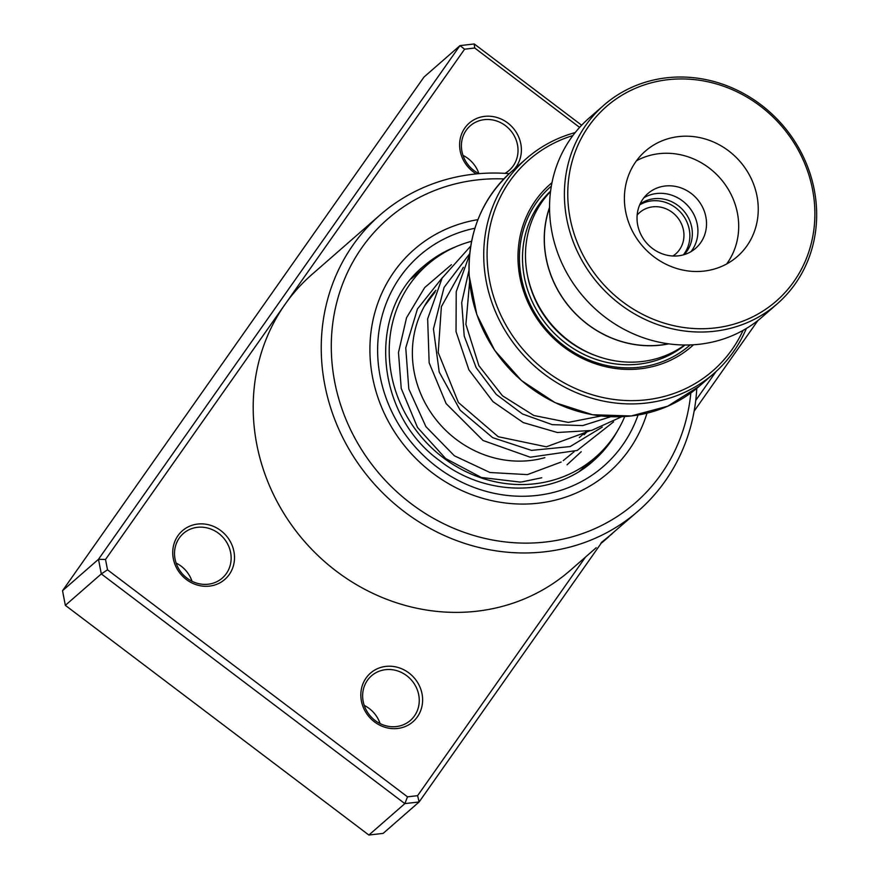 <?xml version="1.0" encoding="UTF-8"?>
<svg xmlns="http://www.w3.org/2000/svg" width="879" height="879" viewBox="0 0 879 879"><rect width="100%" height="100%" fill="white"/><g stroke="black" fill="none" stroke-linecap="round" stroke-linejoin="round"><path stroke-width="1.32" d="M684.104 254.657A33.633 31.029 48.9 0 0 692.289 231.814A33.633 31.029 48.9 0 0 673.248 202.489A33.633 31.029 48.9 0 0 640 204.159M683.335 254.877A33.633 31.029 48.9 0 0 689.828 233.968A33.633 31.029 48.9 0 0 671.985 205.312A33.633 31.029 48.9 0 0 639.681 204.895M672.907 256.009A27.447 25.315 48.9 0 0 675.753 253.877A27.447 25.315 48.9 0 0 683.917 233.836A27.447 25.315 48.9 0 0 667.392 209.411A27.447 25.315 48.9 0 0 639.648 212.553A27.447 25.315 48.9 0 0 637.154 215.08M549.54 207.719A102.129 94.218 48.9 0 0 544.497 244.582A102.129 94.218 48.9 0 0 668.436 343.81M550.529 191.523A102.239 94.317 48.9 0 0 525.631 260.964A102.239 94.317 48.9 0 0 583.557 350.139A102.239 94.317 48.9 0 0 684.62 345.007M551.968 182.722A107.612 99.283 48.9 0 0 518.138 262.898A107.612 99.283 48.9 0 0 584.096 359.236A107.612 99.283 48.9 0 0 693.531 344.766M551.342 186.095A105.469 97.294 48.9 0 0 519.577 263.491A105.469 97.294 48.9 0 0 583.337 357.489A105.469 97.294 48.9 0 0 690.114 344.942M572.888 135.553A139.904 129.059 48.9 0 0 487.296 262.173A139.904 129.059 48.9 0 0 596.643 396A139.904 129.059 48.9 0 0 743.085 330.372M746.337 328.493A142.596 131.542 -131.1 0 1 713.979 373.388A142.596 131.542 -131.1 0 1 569.801 389.716A142.596 131.542 -131.1 0 1 483.944 262.788A142.596 131.542 -131.1 0 1 526.356 158.616A142.596 131.542 -131.1 0 1 575.185 132.586M549.54 207.4A102.239 94.317 48.9 0 0 544.398 244.571A102.239 94.317 48.9 0 0 668.754 343.854M814.69 206.752A129.136 119.137 48.9 0 0 684.334 78.967A129.136 119.137 48.9 0 0 567.955 200.939A129.136 119.137 48.9 0 0 698.3 328.713A129.136 119.137 48.9 0 0 814.69 206.752M564.604 201.555A131.828 121.621 -131.1 0 1 603.807 105.249A131.828 121.621 -131.1 0 1 737.096 90.152A131.828 121.621 -131.1 0 1 816.47 207.499A131.828 121.621 -131.1 0 1 777.267 303.804A131.828 121.621 -131.1 0 1 643.977 318.901A131.828 121.621 -131.1 0 1 564.604 201.555M624.497 202.269A69.946 64.53 48.9 0 0 666.612 264.535A69.946 64.53 48.9 0 0 737.338 256.525A69.946 64.53 48.9 0 0 758.148 205.422A69.946 64.53 48.9 0 0 716.022 143.156A69.946 64.53 48.9 0 0 645.296 151.166A69.946 64.53 48.9 0 0 624.497 202.269M726.625 263.986A69.946 64.53 48.9 0 0 738.591 222.497A69.946 64.53 48.9 0 0 636.462 160.78M637.077 220.102A36.325 33.512 48.9 0 0 658.942 252.427A36.325 33.512 48.9 0 0 695.663 248.274A36.325 33.512 48.9 0 0 706.474 221.739A36.325 33.512 48.9 0 0 684.598 189.414A36.325 33.512 48.9 0 0 647.878 193.567A36.325 33.512 48.9 0 0 637.077 220.102M643.922 197.72A36.325 33.512 -131.1 0 1 678.709 198.368A36.325 33.512 -131.1 0 1 697.871 229.254A36.325 33.512 -131.1 0 1 691.015 251.625M777.267 303.804L762.412 316.781A131.828 121.621 -131.1 0 1 629.122 331.877A131.828 121.621 -131.1 0 1 549.749 214.531A131.828 121.621 -131.1 0 1 588.952 118.225L603.807 105.249M476.286 173.91A32.281 29.787 -131.1 0 1 473.287 171.866A32.281 29.787 -131.1 0 1 464.837 128.004A32.281 29.787 -131.1 0 1 507.71 122.95A32.281 29.787 -131.1 0 1 514.369 169.087M504.986 173.35A29.589 27.304 48.9 0 0 509.183 170.383A29.589 27.304 48.9 0 0 505.491 125.675A29.589 27.304 48.9 0 0 470.243 125.807A29.589 27.304 48.9 0 0 473.935 170.515A29.589 27.304 48.9 0 0 479.033 173.657M374.509 721.901A32.281 29.787 -131.1 0 1 366.071 678.028A32.281 29.787 -131.1 0 1 408.944 672.973A32.281 29.787 -131.1 0 1 417.382 716.846A32.281 29.787 -131.1 0 1 374.509 721.901M406.724 675.698A29.589 27.304 48.9 0 0 371.476 675.83A29.589 27.304 48.9 0 0 375.168 720.538A29.589 27.304 48.9 0 0 410.416 720.406A29.589 27.304 48.9 0 0 406.724 675.698M186.403 579.547A32.281 29.787 -131.1 0 1 177.965 535.674A32.281 29.787 -131.1 0 1 220.827 530.619A32.281 29.787 -131.1 0 1 229.265 574.492A32.281 29.787 -131.1 0 1 186.403 579.547M218.607 533.344A29.589 27.304 48.9 0 0 183.359 533.476A29.589 27.304 48.9 0 0 187.051 578.184A29.589 27.304 48.9 0 0 222.31 578.052A29.589 27.304 48.9 0 0 218.607 533.344M364.225 705.408A29.589 27.304 -131.1 0 1 369.191 708.485A29.589 27.304 -131.1 0 1 380.135 723.626M462.991 155.374A29.589 27.304 -131.1 0 1 467.958 158.462A29.589 27.304 -131.1 0 1 478.901 173.592M176.108 563.054A29.589 27.304 -131.1 0 1 181.085 566.131A29.589 27.304 -131.1 0 1 192.029 581.272M503.843 178.92A188.326 173.734 48.9 0 0 338.019 297.783A188.326 173.734 48.9 0 0 411.075 503.634A188.326 173.734 48.9 0 0 690.839 392.968M696.783 388.353A196.402 181.184 -131.1 0 1 638.352 510.908A196.402 181.184 -131.1 0 1 404.428 511.798A196.402 181.184 -131.1 0 1 379.926 215.091A196.402 181.184 -131.1 0 1 509.216 173.646M477.923 219.64A147.969 136.509 48.9 0 0 414.13 249.515A147.969 136.509 48.9 0 0 432.589 473.056A147.969 136.509 48.9 0 0 608.828 472.386A147.969 136.509 48.9 0 0 646.999 413.185A147.969 136.509 48.9 0 1 608.828 472.386A147.969 136.509 48.9 0 1 432.589 473.056A147.969 136.509 48.9 0 1 414.13 249.515A147.969 136.509 48.9 0 1 477.923 219.64M638.352 510.908L600.764 543.354M601.555 542.332L612.311 533.63M579.613 127.389L474.715 48.004L464.606 49.191L285.06 304.332A196.402 181.184 48.9 0 0 336.404 571.229A196.402 181.184 48.9 0 0 570.317 570.328L596.237 547.694M379.926 215.091L311.902 274.512A196.402 181.184 48.9 0 0 285.06 304.332L105.524 559.483L107.513 569.823L407.504 796.846L417.613 795.66L585.502 557.066M601.61 542.64L419.14 801.945L404.845 803.626L101.305 573.921L98.492 559.297L459.959 45.631L474.242 43.95L581.634 125.214M464.606 49.191L459.959 45.631L423.986 77.055L62.53 590.721L65.343 605.345L368.883 835.05L383.167 833.369L419.14 801.945L417.613 795.66M105.524 559.483L98.492 559.297L62.53 590.721M107.513 569.823L101.305 573.921L65.343 605.345M407.504 796.846L404.845 803.626L368.883 835.05M757.918 320.505L694.135 411.141M695.739 400.417L716.088 371.498M474.715 48.004L474.242 43.95M544.881 457.662A103.579 95.558 -131.1 0 1 419.349 390.32A103.579 95.558 -131.1 0 1 435.896 290.257M624.727 416.547A127.796 117.896 -131.1 0 1 595.555 457.19A127.796 117.896 -131.1 0 1 397.802 397.187A127.796 117.896 -131.1 0 1 427.403 264.711A127.796 117.896 -131.1 0 1 471.594 241.264M587.293 431.391A103.579 95.558 -131.1 0 1 584.128 434.731M693.048 212.96A37.5 34.6 48.9 0 0 682.522 200.906M699.255 386.255L667.699 406.219L631.166 415.976L592.578 414.745L555.023 402.626L521.511 380.596L494.712 350.424L476.792 314.506L469.177 275.742C467.628 233.462 481.78 198.709 511.633 171.482A142.596 131.542 48.9 0 0 469.221 275.654A142.596 131.542 48.9 0 0 555.078 402.582A142.596 131.542 48.9 0 0 699.255 386.255L713.979 373.388M550.584 191.128A102.239 94.317 48.9 0 0 522.653 263.568A102.239 94.317 48.9 0 0 582.612 353.776A102.239 94.317 48.9 0 0 685.016 345.007M527.796 276.951A99.547 91.834 48.9 0 0 596.907 356.061M520.423 379.541A142.277 131.257 -131.1 0 1 494.262 349.589M638.066 415.009A139.904 129.059 -131.1 0 1 436.896 466.947A139.904 129.059 -131.1 0 1 379.267 329.185A139.904 129.059 -131.1 0 1 474.913 228.243M455.948 246.702A129.136 119.137 48.9 0 0 423.392 266.425C366.807 312.001 375.091 414.932 440.258 461.09C486.581 497.316 553.77 496.91 593.314 460.937A129.136 119.137 48.9 0 0 617.234 431.325M468.979 270.271L461.706 302.629L464.222 336.097L476.143 367.631L496.239 394.396L522.489 413.987L552.298 424.667L582.733 425.568L610.806 416.712M469.694 253.734L444.082 287.389L433.446 328.922L439.203 372.026L460.146 410.196L492.701 437.676L531.498 450.378L570.141 446.576L602.28 427.095M442.434 277.555L417.448 308.958L405.757 347.853L408.801 388.947L425.897 426.634L454.377 455.794L489.977 472.506L527.422 474.616L561.176 462.024M563.241 460.64L574.13 451.685M511.633 171.482L526.356 158.616M579.349 437.511L586.095 431.611M608.85 536.673L602.038 542.618M579.613 471.122L595.555 457.19M411.46 278.643L427.403 264.711M416.283 274.424A13.449 13.449 0 0 0 414.569 275.061M469.628 281.676L465.903 324.373L478.912 365.741L502.469 395.77L533.806 415.481L568.274 422.403L601.104 415.976M463.354 267.293L441.368 306.672L438.214 352.545L458.398 402.516L498.239 436.731L546.353 446.807L589.699 430.886M435.204 291.883L424.513 306.035M469.606 254.635L456.223 291.707L456.036 331.603L468.87 369.784L492.965 401.637L523.203 422.557L557.352 432.512L591.501 430.457L621.827 416.701M470.715 246.087L442.115 278.094L427.655 318.868L429.15 362.807L446.114 403.593L483.065 440.5L530.224 457.212L577.195 450.455L613.586 421.854M451.421 264.678L424.722 287.532L406.537 317.748L398.484 352.523L401.242 388.474L417.503 427.458L445.587 458.508L481.373 477.473L519.961 482.066M520.643 482.011L521.225 481.956M521.983 481.89L541.706 477.78M567.043 464.804L581.217 451.718"/></g></svg>

